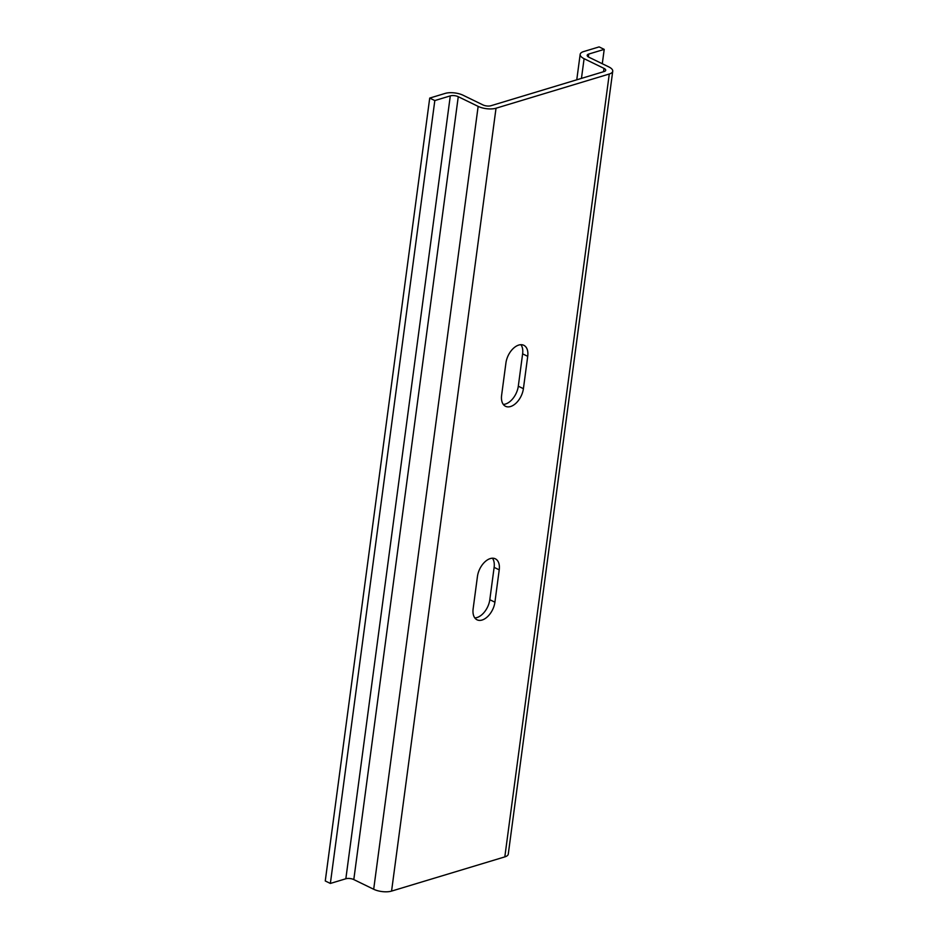 <?xml version="1.0" encoding="UTF-8"?>
<svg xmlns="http://www.w3.org/2000/svg" width="938" height="938" viewBox="0 0 938 938"><rect width="100%" height="100%" fill="white"/><g stroke="black" fill="none" stroke-linecap="round" stroke-linejoin="round"><path stroke-width="1.41" d="M527.719 356.334L523.404 388.684A15.934 9.544 -64 0 1 505.535 406.295A15.934 9.544 -64 0 1 501.619 395.261L505.934 362.912A15.934 9.544 -64 0 1 523.803 345.29A15.934 9.544 -64 0 1 527.719 356.334L522.618 353.849A15.934 9.544 116 0 0 520.942 344.703M503.296 404.407A15.934 9.544 116 0 0 518.304 386.198L522.618 353.849M474.816 617.919A15.934 9.544 116 0 0 489.812 599.71L494.127 567.361A15.934 9.544 116 0 0 492.45 558.216M494.912 602.196A15.934 9.544 -64 0 1 477.043 619.807A15.934 9.544 -64 0 1 473.139 608.774L477.454 576.424A15.934 9.544 -64 0 1 495.323 558.802A15.934 9.544 -64 0 1 499.227 569.847L494.912 602.196L489.812 599.71M445.21 93.401A12.745 4.948 -172.4 0 1 463.091 95.242L482.976 104.927A5.663 2.204 7.6 0 0 490.926 105.736L604.178 71.523A5.663 2.204 7.6 0 0 605.725 70.291A5.663 2.204 7.6 0 0 603.978 68.368L584.093 58.684A12.745 4.948 -172.4 0 1 580.165 54.369A12.745 4.948 -172.4 0 1 583.624 51.578L599.112 46.9L604.213 49.386L588.724 54.064A5.663 2.204 7.6 0 0 587.188 55.295A5.663 2.204 7.6 0 0 588.923 57.218L608.809 66.903A12.745 4.948 -172.4 0 1 612.737 71.218A12.745 4.948 -172.4 0 1 609.278 74.008L496.026 108.222A12.745 4.948 -172.4 0 1 478.146 106.381L458.26 96.696A5.663 2.204 7.6 0 0 450.299 95.887L434.822 100.565L429.721 98.08L445.21 93.401M602.29 63.725L604.213 49.386M429.721 98.08L325.263 880.958L330.364 883.444L345.841 878.765A5.663 2.204 -172.4 0 1 353.802 879.574L373.687 889.259A12.745 4.948 7.6 0 0 391.568 891.1L504.82 856.886A12.745 4.948 7.6 0 0 508.279 854.096L612.737 71.218M330.364 883.444L434.822 100.565M518.304 386.198L523.404 388.684M494.127 567.361L499.227 569.847M603.533 71.722L603.978 68.368M581.454 78.393L584.093 58.684M588.349 56.901L588.724 54.064M504.82 856.886L609.278 74.008M391.568 891.1L496.026 108.222M373.687 889.259L478.146 106.381M353.802 879.574L458.26 96.696M345.841 878.765L450.299 95.887M576.764 79.8L580.165 54.369"/></g></svg>
